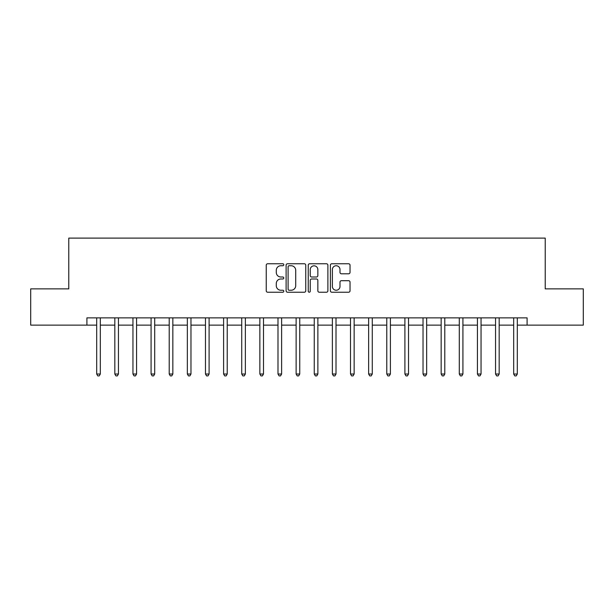 <?xml version="1.0" encoding="UTF-8"?>
<svg xmlns="http://www.w3.org/2000/svg" width="614" height="614" viewBox="0 0 614 614"><rect width="100%" height="100%" fill="white"/><g stroke="black" fill="none" stroke-linecap="round" stroke-linejoin="round"><path stroke-width="0.92" d="M283.791 264.749A0.998 0.998 0 0 0 282.801 263.759L267.673 263.759A1.42 1.42 0 0 0 266.246 265.179L266.246 290.806A1.42 1.42 0 0 0 267.673 292.226L282.801 292.226A0.998 0.998 0 0 0 283.791 291.236A0.998 0.998 0 0 0 282.801 290.238L280.844 290.238A4.559 4.559 0 0 1 276.285 285.679L276.285 283.545A4.559 4.559 0 0 1 280.844 278.986L282.801 278.986A0.998 0.998 0 0 0 283.791 277.988A0.998 0.998 0 0 0 282.801 276.998L280.844 276.998A4.559 4.559 0 0 1 276.285 272.439L276.285 270.306A4.559 4.559 0 0 1 280.844 265.747L282.801 265.747A0.998 0.998 0 0 0 283.791 264.749M348.606 273.79A1.42 1.42 0 0 0 350.034 272.37L350.034 265.179A1.42 1.42 0 0 0 348.606 263.759L331.806 263.759A1.42 1.42 0 0 0 330.386 265.179L330.386 290.806A1.42 1.42 0 0 0 331.806 292.226L348.606 292.226A1.42 1.42 0 0 0 350.034 290.806L350.034 282.118A1.42 1.42 0 0 0 348.606 280.698L341.415 280.698A1.42 1.42 0 0 0 339.995 282.118L339.995 286.431A3.807 3.807 0 0 1 336.188 290.238A3.807 3.807 0 0 1 332.374 286.431L332.374 269.554A3.807 3.807 0 0 1 336.188 265.747A3.807 3.807 0 0 1 339.995 269.554L339.995 272.37A1.42 1.42 0 0 0 341.415 273.79L348.606 273.79M86.904 325.128L30.7 325.128L30.7 288.872L68.776 288.872L68.776 238.109L545.224 238.109L545.224 288.872L583.3 288.872L583.3 325.128L527.096 325.128L527.096 317.875L86.904 317.875L86.904 325.128L96.69 325.128M305.757 265.179A1.42 1.42 0 0 0 304.329 263.759L287.529 263.759A1.42 1.42 0 0 0 286.109 265.179L286.109 290.806A1.42 1.42 0 0 0 287.529 292.226L304.329 292.226A1.42 1.42 0 0 0 305.757 290.806L305.757 265.179M309.671 263.759L326.471 263.759A1.42 1.42 0 0 1 327.891 265.179L327.891 290.806A1.42 1.42 0 0 1 326.471 292.226L319.28 292.226A1.42 1.42 0 0 1 317.852 290.806L317.852 280.414A1.42 1.42 0 0 0 316.433 278.986L311.659 278.986A1.42 1.42 0 0 0 310.239 280.414L310.239 291.236A0.998 0.998 0 0 1 309.241 292.226A0.998 0.998 0 0 1 308.243 291.236L308.243 265.179A1.42 1.42 0 0 1 309.671 263.759M100.32 325.128L114.826 325.128M118.448 325.128L132.954 325.128M136.577 325.128L151.082 325.128M154.705 325.128L169.211 325.128M172.841 325.128L187.339 325.128M190.969 325.128L205.475 325.128M209.098 325.128L223.603 325.128M227.226 325.128L241.732 325.128M245.362 325.128L259.86 325.128M263.49 325.128L277.988 325.128M281.619 325.128L296.125 325.128M299.747 325.128L314.253 325.128M317.875 325.128L332.381 325.128M336.012 325.128L350.51 325.128M354.14 325.128L368.638 325.128M372.268 325.128L386.774 325.128M390.397 325.128L404.902 325.128M408.525 325.128L423.031 325.128M426.661 325.128L441.159 325.128M444.789 325.128L459.295 325.128M462.918 325.128L477.423 325.128M481.046 325.128L495.552 325.128M499.174 325.128L513.68 325.128M517.31 325.128L527.096 325.128M289.094 265.747A0.998 0.998 0 0 0 288.104 266.745L288.104 289.24A0.998 0.998 0 0 0 289.094 290.238L291.159 290.238A4.559 4.559 0 0 0 295.718 285.679L295.718 270.306A4.559 4.559 0 0 0 291.159 265.747L289.094 265.747M317.852 269.63A3.807 3.807 0 0 0 314.046 265.824A3.807 3.807 0 0 0 310.239 269.63L310.239 275.571A1.42 1.42 0 0 0 311.659 276.998L316.433 276.998A1.42 1.42 0 0 0 317.852 275.571L317.852 269.63M100.496 317.875L100.427 318.06A1.451 1.451 0 0 0 100.32 318.605L100.32 374.01L96.69 374.01L96.69 318.605A1.451 1.451 0 0 0 96.59 318.06L96.513 317.875M100.32 374.01L99.23 375.891L97.779 375.891L96.69 374.01M118.625 317.875L118.556 318.06A1.451 1.451 0 0 0 118.448 318.605L118.448 374.01L114.826 374.01L114.826 318.605A1.451 1.451 0 0 0 114.718 318.06L114.641 317.875M118.448 374.01L117.358 375.891L115.908 375.891L114.826 374.01M136.761 317.875L136.684 318.06A1.451 1.451 0 0 0 136.577 318.605L136.577 374.01L132.954 374.01L132.954 318.605A1.451 1.451 0 0 0 132.847 318.06L132.778 317.875M136.577 374.01L135.494 375.891L134.044 375.891L132.954 374.01M154.889 317.875L154.812 318.06A1.451 1.451 0 0 0 154.705 318.605L154.705 374.01L151.082 374.01L151.082 318.605A1.451 1.451 0 0 0 150.975 318.06L150.906 317.875M154.705 374.01L153.623 375.891L152.172 375.891L151.082 374.01M173.018 317.875L172.941 318.06A1.451 1.451 0 0 0 172.841 318.605L172.841 374.01L169.211 374.01L169.211 318.605A1.451 1.451 0 0 0 169.111 318.06L169.034 317.875M172.841 374.01L171.751 375.891L170.301 375.891L169.211 374.01M191.146 317.875L191.077 318.06A1.451 1.451 0 0 0 190.969 318.605L190.969 374.01L187.339 374.01L187.339 318.605A1.451 1.451 0 0 0 187.239 318.06L187.163 317.875M190.969 374.01L189.88 375.891L188.429 375.891L187.339 374.01M209.274 317.875L209.205 318.06A1.451 1.451 0 0 0 209.098 318.605L209.098 374.01L205.475 374.01L205.475 318.605A1.451 1.451 0 0 0 205.368 318.06L205.291 317.875M209.098 374.01L208.008 375.891L206.557 375.891L205.475 374.01M227.41 317.875L227.333 318.06A1.451 1.451 0 0 0 227.226 318.605L227.226 374.01L223.603 374.01L223.603 318.605A1.451 1.451 0 0 0 223.496 318.06L223.427 317.875M227.226 374.01L226.144 375.891L224.693 375.891L223.603 374.01M245.539 317.875L245.462 318.06A1.451 1.451 0 0 0 245.362 318.605L245.362 374.01L241.732 374.01L241.732 318.605A1.451 1.451 0 0 0 241.624 318.06L241.555 317.875M245.362 374.01L244.272 375.891L242.822 375.891L241.732 374.01M263.667 317.875L263.59 318.06A1.451 1.451 0 0 0 263.49 318.605L263.49 374.01L259.86 374.01L259.86 318.605A1.451 1.451 0 0 0 259.76 318.06L259.684 317.875M263.49 374.01L262.401 375.891L260.95 375.891L259.86 374.01M281.795 317.875L281.726 318.06A1.451 1.451 0 0 0 281.619 318.605L281.619 374.01L277.988 374.01L277.988 318.605A1.451 1.451 0 0 0 277.889 318.06L277.812 317.875M281.619 374.01L280.529 375.891L279.078 375.891L277.988 374.01M299.924 317.875L299.855 318.06A1.451 1.451 0 0 0 299.747 318.605L299.747 374.01L296.125 374.01L296.125 318.605A1.451 1.451 0 0 0 296.017 318.06L295.94 317.875M299.747 374.01L298.657 375.891L297.207 375.891L296.125 374.01M318.06 317.875L317.983 318.06A1.451 1.451 0 0 0 317.875 318.605L317.875 374.01L314.253 374.01L314.253 318.605A1.451 1.451 0 0 0 314.145 318.06L314.076 317.875M317.875 374.01L316.793 375.891L315.343 375.891L314.253 374.01M336.188 317.875L336.111 318.06A1.451 1.451 0 0 0 336.012 318.605L336.012 374.01L332.381 374.01L332.381 318.605A1.451 1.451 0 0 0 332.274 318.06L332.205 317.875M336.012 374.01L334.922 375.891L333.471 375.891L332.381 374.01M354.316 317.875L354.24 318.06A1.451 1.451 0 0 0 354.14 318.605L354.14 374.01L350.51 374.01L350.51 318.605A1.451 1.451 0 0 0 350.41 318.06L350.333 317.875M354.14 374.01L353.05 375.891L351.599 375.891L350.51 374.01M372.445 317.875L372.376 318.06A1.451 1.451 0 0 0 372.268 318.605L372.268 374.01L368.638 374.01L368.638 318.605A1.451 1.451 0 0 0 368.538 318.06L368.461 317.875M372.268 374.01L371.178 375.891L369.728 375.891L368.638 374.01M390.573 317.875L390.504 318.06A1.451 1.451 0 0 0 390.397 318.605L390.397 374.01L386.774 374.01L386.774 318.605A1.451 1.451 0 0 0 386.666 318.06L386.59 317.875M390.397 374.01L389.307 375.891L387.856 375.891L386.774 374.01M408.709 317.875L408.632 318.06A1.451 1.451 0 0 0 408.525 318.605L408.525 374.01L404.902 374.01L404.902 318.605A1.451 1.451 0 0 0 404.795 318.06L404.726 317.875M408.525 374.01L407.443 375.891L405.992 375.891L404.902 374.01M426.837 317.875L426.761 318.06A1.451 1.451 0 0 0 426.661 318.605L426.661 374.01L423.031 374.01L423.031 318.605A1.451 1.451 0 0 0 422.923 318.06L422.854 317.875M426.661 374.01L425.571 375.891L424.12 375.891L423.031 374.01M444.966 317.875L444.889 318.06A1.451 1.451 0 0 0 444.789 318.605L444.789 374.01L441.159 374.01L441.159 318.605A1.451 1.451 0 0 0 441.059 318.06L440.982 317.875M444.789 374.01L443.699 375.891L442.249 375.891L441.159 374.01M463.094 317.875L463.025 318.06A1.451 1.451 0 0 0 462.918 318.605L462.918 374.01L459.295 374.01L459.295 318.605A1.451 1.451 0 0 0 459.188 318.06L459.111 317.875M462.918 374.01L461.828 375.891L460.377 375.891L459.295 374.01M481.222 317.875L481.153 318.06A1.451 1.451 0 0 0 481.046 318.605L481.046 374.01L477.423 374.01L477.423 318.605A1.451 1.451 0 0 0 477.316 318.06L477.239 317.875M481.046 374.01L479.956 375.891L478.506 375.891L477.423 374.01M499.359 317.875L499.282 318.06A1.451 1.451 0 0 0 499.174 318.605L499.174 374.01L495.552 374.01L495.552 318.605A1.451 1.451 0 0 0 495.444 318.06L495.375 317.875M499.174 374.01L498.092 375.891L496.642 375.891L495.552 374.01M517.487 317.875L517.41 318.06A1.451 1.451 0 0 0 517.31 318.605L517.31 374.01L513.68 374.01L513.68 318.605A1.451 1.451 0 0 0 513.573 318.06L513.504 317.875M517.31 374.01L516.221 375.891L514.77 375.891L513.68 374.01"/></g></svg>
